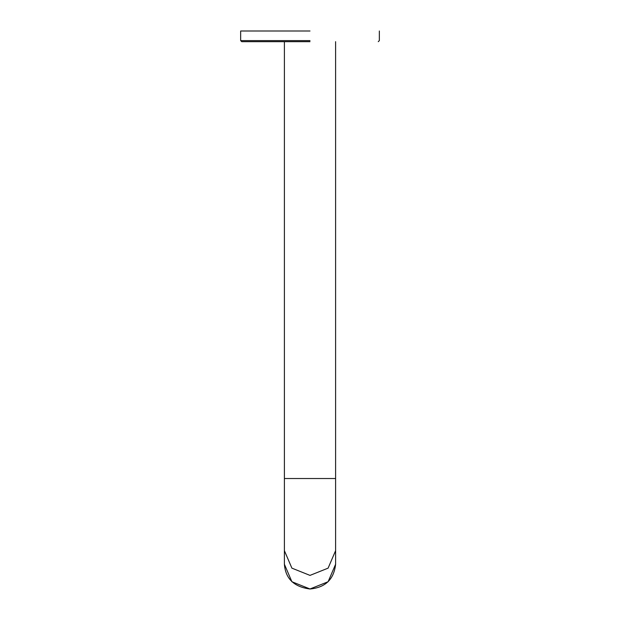 <?xml version="1.0" encoding="UTF-8"?>
<svg xmlns="http://www.w3.org/2000/svg" width="620" height="620" viewBox="0 0 620 620"><rect width="100%" height="100%" fill="white"/><g stroke="black" fill="none" stroke-linecap="round" stroke-linejoin="round"><path stroke-width="0.93" d="M310 41.672L241.722 41.672L310 41.672M310 31L240.653 31L310 31M310 40.602L240.653 40.602L310 40.602M284.394 564.246L291.896 581.738L310 588.977L328.104 581.738L335.606 564.246C333.955 579.297 325.423 587.543 310 589C294.043 586.931 285.51 578.677 284.394 564.246L284.394 41.672M335.606 564.246L335.606 550.661L328.104 568.145L310 575.391L291.896 568.145L284.394 550.661M335.606 550.661L335.606 478.524L284.394 478.524M240.653 31L240.653 40.602L241.722 41.672M379.347 31L379.347 40.602L378.278 41.672M335.606 478.524L335.606 41.672"/></g></svg>
